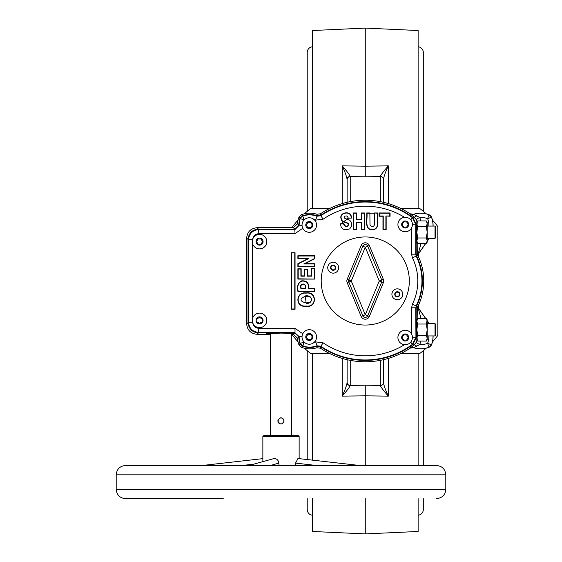 <?xml version="1.0" encoding="UTF-8"?>
<svg xmlns="http://www.w3.org/2000/svg" width="562" height="562" viewBox="0 0 562 562"><rect width="100%" height="100%" fill="white"/><g stroke="black" fill="none" stroke-linecap="round" stroke-linejoin="round"><path stroke-width="0.84" d="M307.224 509.544L307.224 498.663L307.224 509.544A5.697 5.697 0 0 0 312.402 515.221M307.224 211.312L307.224 52.456A5.697 5.697 0 0 1 312.402 46.779M312.402 208.446L312.402 30.524L365.265 28.1L418.128 30.524L418.128 208.446M418.128 498.663L418.128 531.476L365.265 533.9L312.402 531.476L312.402 498.663M312.402 460.13L312.402 353.554M365.265 533.9L365.265 498.663M365.265 465.491L365.265 395.831L342.181 396.133C344.815 390.548 346.466 386.045 347.126 382.624L347.126 359.708L347.126 382.624A3.112 2.979 0 0 0 350.231 385.602C349.171 387.766 346.487 391.271 342.181 396.133L342.181 358.408M365.265 172.878L365.265 175.239M418.128 353.554L418.128 465.491M342.181 203.592L342.181 165.867C346.487 170.729 349.171 174.234 350.231 176.398A3.112 2.979 0 0 0 347.126 179.376L347.126 202.292L347.126 179.376C346.466 175.955 344.815 171.452 342.181 165.867L365.265 166.169L365.265 28.1M380.291 201.639L380.291 176.566L365.265 176.805L365.265 166.169L388.349 165.867C385.715 171.452 384.071 175.955 383.403 179.376L383.403 202.292L383.403 179.376A3.112 2.979 0 0 0 380.298 176.398C381.366 174.234 384.043 170.729 388.349 165.867L388.349 203.592M383.403 359.708L383.403 382.624C384.064 386.045 385.715 390.548 388.349 396.133L365.265 395.831L365.265 385.195L380.291 385.434L380.291 360.361M383.403 179.573A3.112 3.007 0 0 0 380.291 176.566L380.298 176.398M304.351 213.806A90.693 90.693 0 0 1 310.849 208.446L329.761 208.446M400.769 208.446L419.681 208.446A90.693 90.693 0 0 1 426.179 213.806M432.459 341.914A90.693 90.693 0 0 0 437.819 335.416L437.819 226.584A90.693 90.693 0 0 0 432.459 220.086M400.769 353.554L419.681 353.554A90.693 90.693 0 0 0 426.179 348.194M304.351 348.194A90.693 90.693 0 0 0 310.849 353.554L329.761 353.554M298.078 220.086A90.693 90.693 0 0 0 292.711 226.584L292.711 227.694M298.078 341.914A90.693 90.693 0 0 1 292.711 335.416L292.711 334.306M350.231 176.398L350.238 201.639M350.238 360.361L350.231 385.602M388.349 358.408L388.349 396.133C384.043 391.271 381.366 387.766 380.298 385.602L380.291 385.434A3.112 3.007 0 0 0 383.403 382.427M380.298 385.602A3.112 2.979 -0 0 0 383.403 382.624M418.128 515.221A5.697 5.697 0 0 0 423.305 509.544L423.305 498.663M418.128 46.779A5.697 5.697 0 0 1 423.305 52.456L423.305 211.312M435.487 324.323L435.487 335.107L435.009 335.935L435.009 323.494L435.487 324.323M435.009 226.065L435.487 226.893L435.487 237.677L435.009 238.506L435.009 226.065L427.197 226.065M305.264 296.209C299.258 298.998 299.56 301.253 306.178 302.988L310.048 302.054L310.976 301.106L311.432 299.539L310.962 297.993L309.683 296.862L305.264 296.209M305.243 295.935L306.178 303.262C312.929 304.485 313.828 294.537 305.243 295.935M306.023 292.9C317.094 290.961 317.2 308.046 306.283 306.269C294.727 307.892 295.549 291.481 306.023 292.9M306.023 293.174C316.785 291.355 316.877 307.66 306.283 305.995C295.05 307.505 295.872 291.861 306.023 293.174M299.11 336.694L298.949 336.835A22.178 22.178 0 0 0 300.038 343.572L300.206 343.368A21.953 21.953 0 0 1 299.167 336.645L299.11 336.694M298.949 336.835L294.804 332.718L258.611 332.718L258.836 328.349L295.022 328.349L295.022 332.493L258.836 332.493C252.591 331.833 249.135 328.377 248.474 322.131L248.474 239.869C249.135 233.623 252.591 230.167 258.836 229.507L295.022 229.507L299.167 225.355A21.953 21.953 0 0 1 300.206 218.632L300.038 218.428A22.178 22.178 0 0 0 298.949 225.165L302.047 225.348M300.038 218.428L302.693 215.773L304.154 219.89A17.808 17.808 0 0 0 304.147 219.918M304.183 219.882A17.808 17.808 0 0 0 304.154 219.89L300.206 218.632A4.145 4.145 -45 0 1 302.897 215.941A21.953 21.953 0 0 1 317.059 216.215L320.804 215.745L323.136 219.173L315.647 220.114A17.808 17.808 0 0 0 314.158 219.644M315.647 220.114L317.045 215.977A22.178 22.178 0 0 0 302.693 215.773M320.769 215.506L320.804 215.745A78.961 78.961 0 0 1 412.382 217.635L412.613 217.536A79.179 79.179 0 0 0 320.769 215.506L317.045 215.977M314.158 342.356A17.808 17.808 0 0 0 315.647 341.886L317.059 345.785A21.953 21.953 0 0 1 302.897 346.059L300.038 343.572M304.147 342.082A17.808 17.808 0 0 0 304.154 342.11L302.897 346.059A4.145 4.145 -135 0 1 300.206 343.368L304.154 342.11A17.808 17.808 0 0 0 304.183 342.118M315.647 341.886L323.136 342.827L320.804 346.255L317.059 345.785L320.769 346.494A79.179 79.179 0 0 0 412.613 344.464L412.382 344.365A78.961 78.961 0 0 1 320.804 346.255L320.769 346.494M302.047 336.652L299.167 336.645L294.804 332.718M412.424 337.713L415.725 337.713L412.382 344.365L410.731 342.146M298.949 225.165L294.804 229.282L258.611 229.282L258.836 233.652C255.085 234.045 253.012 236.117 252.619 239.869M294.804 229.282L295.022 233.652L258.836 233.652M258.611 332.718C252.366 332.058 248.91 328.601 248.249 322.356L248.249 239.644L252.507 239.869M248.249 322.356L252.507 322.131M411.581 334.088L411.581 307.793L415.725 307.793L415.943 337.825L415.943 307.843L416.365 306.023A56.895 56.895 0 0 0 416.365 255.977L415.943 254.157L415.943 224.175L412.424 224.287M412.613 217.536L415.943 224.175M410.731 219.854L412.382 217.635L415.725 224.287L415.725 254.207L416.147 256.033A56.678 56.678 0 0 1 416.147 305.967L416.365 306.023M415.943 337.825L412.613 344.464M248.249 239.644C248.91 233.399 252.366 229.942 258.611 229.282M295.057 252.738L291.404 252.738L291.404 309.262L295.057 309.262L295.057 252.738L291.678 253.012L291.678 308.988L294.783 308.988L294.783 253.012M374.58 212.963L377.776 212.963C376.737 218.372 381.05 229.317 372.135 229.823C363.783 229.451 367.541 218.351 366.684 212.963L369.88 212.963L369.993 224.582L370.667 225.938L372.248 226.507L373.688 226.142L374.418 224.997L374.58 212.963L377.502 213.237C376.54 218.66 380.551 229.296 372.142 229.549C364.274 229.415 367.745 218.653 366.958 213.237L374.854 213.237M351.369 218.112L348.173 218.26L347.632 216.539L346.557 215.956L344.899 216.082L344.028 217.072L344.724 218.281L349.655 220.227L351.215 222.053L351.538 226.128L349.747 228.867L345.841 229.823L344.084 229.542L342.272 228.481L341.064 226.669L340.439 223.817L343.565 223.458C345.749 227.231 347.379 227.47 348.461 224.161C348.826 222.861 341.844 222.447 341.478 219.805C337.516 211.993 352.29 209.759 351.369 218.112L348.412 217.979L340.734 224.055L343.333 223.76C345.799 227.603 347.597 227.708 348.728 224.09C348.812 222.461 341.949 222.194 341.717 219.679C337.959 212.436 351.7 210.16 351.088 217.845M356.603 222.531L356.603 229.563L353.407 229.563L353.407 212.963L356.603 212.963L356.603 219.257L361.303 219.257L361.303 212.963L364.499 212.963L364.499 229.563L361.303 229.563L361.303 222.531L356.329 222.257L356.329 229.289L353.681 229.289L353.681 213.237L356.329 213.237L356.329 219.531L361.577 219.531L361.577 213.237L364.225 213.237L364.225 229.289L361.577 229.289L361.577 222.257L356.329 222.257M386.164 216.244L386.164 229.563L382.968 229.563L382.968 216.244L379.062 216.244L379.062 212.963L390.07 212.963L390.07 216.244L385.89 215.97L385.89 229.289L383.242 229.289L383.242 215.97L379.336 215.97L379.336 213.237L389.796 213.237L389.796 215.97L385.89 215.97M314.488 266.739L297.888 266.739L297.888 263.704L307.716 258.766L297.888 258.766L297.888 255.731L314.488 255.731L314.488 258.857L304.892 263.704L314.488 263.704L314.488 266.739L298.162 266.465L298.162 263.873L308.875 258.492L298.162 258.492L298.162 256.005L314.214 256.005L314.214 258.689L303.74 263.978L314.214 263.978L314.214 266.465M314.488 279.089L297.888 279.089L297.888 268.762L301.169 268.762L301.169 275.893L304.154 275.893L304.154 269.275L307.4 269.275L307.4 275.893L311.207 275.893L311.207 268.517L314.488 268.517L314.488 279.089L298.162 278.815L298.162 269.036L300.895 269.036L300.895 276.167L304.428 276.167L304.428 269.549L307.126 269.549L307.126 276.167L311.481 276.167L311.481 268.791L314.214 268.791L314.214 278.815M314.488 291.383L297.888 291.383C296.708 286.409 297.951 282.897 301.618 280.86C306.852 280.501 309.128 282.939 308.433 288.187L314.488 288.187L314.488 291.383L298.162 291.109C297.08 286.198 298.246 282.876 301.668 281.126C306.768 280.761 308.931 283.206 308.159 288.461L314.214 288.461L314.214 291.109M302.693 346.227A22.178 22.178 0 0 0 317.045 346.023M304.892 263.704L303.74 263.978M307.716 258.766L308.875 258.492M305.166 288.187C306.74 282.855 299.462 282.805 301.169 288.187L305.44 288.461C307.33 282.567 298.865 282.517 300.895 288.461L305.44 288.461M362.813 315.795A2.655 2.655 0 0 0 367.717 315.795L381.71 282.019L379.259 281L381.71 279.981L367.717 246.205A2.655 2.655 0 0 0 362.813 246.205L348.819 279.981L351.271 281L348.819 282.019L362.813 315.795L365.265 314.783L369.353 316.476A4.426 4.426 0 0 1 361.176 316.476L362.813 315.795M369.353 245.524L365.265 247.217L361.176 245.524A4.426 4.426 0 0 1 369.353 245.524L383.347 279.307L381.71 279.981A2.655 2.655 0 0 1 381.71 282.019L383.347 282.693L369.353 316.476M365.265 236.953A44.047 44.047 0 0 1 409.319 281A44.047 44.047 0 0 1 365.265 325.047A44.047 44.047 0 0 1 321.218 281A44.047 44.047 0 0 1 365.265 236.953M347.183 279.307L348.819 279.981A2.655 2.655 0 0 0 348.819 282.019L347.183 282.693A4.426 4.426 0 0 1 347.183 279.307L361.176 245.524M265.826 324.014A7.257 7.257 0 0 1 255.921 326.67A7.257 7.257 0 0 1 253.258 316.757A7.257 7.257 0 0 1 263.171 314.102A7.257 7.257 0 0 1 265.826 324.014A7.257 7.257 0 0 0 263.171 314.102A7.257 7.257 0 0 0 253.258 316.757M259.546 323.375L262.138 321.885L262.138 318.893L259.546 317.397L256.953 318.893L256.953 321.885L259.546 323.375M302.04 225.032A7.257 7.257 0 0 1 309.297 217.775A7.257 7.257 0 0 1 316.554 225.032A7.257 7.257 0 0 1 309.297 232.289A7.257 7.257 0 0 1 302.04 225.032A7.257 7.257 0 0 0 309.297 232.289A7.257 7.257 0 0 0 316.554 225.032M307.8 222.44L306.304 225.032L307.8 227.624L310.793 227.624L312.289 225.032L310.793 222.44L307.8 222.44M397.917 337.488A7.257 7.257 0 0 1 405.167 330.231A7.257 7.257 0 0 1 412.424 337.488A7.257 7.257 0 0 1 405.167 344.745A7.257 7.257 0 0 1 397.917 337.488A7.257 7.257 0 0 0 405.167 344.745A7.257 7.257 0 0 0 412.424 337.488M403.671 334.896L402.174 337.488L403.671 340.08L406.663 340.08L408.16 337.488L406.663 334.896L403.671 334.896M397.917 224.512A7.257 7.257 0 0 1 405.167 217.255A7.257 7.257 0 0 1 412.424 224.512A7.257 7.257 0 0 1 405.167 231.769A7.257 7.257 0 0 1 397.917 224.512A7.257 7.257 0 0 0 405.167 231.769A7.257 7.257 0 0 0 412.424 224.512M403.671 221.92L402.174 224.512L403.671 227.104L406.663 227.104L408.16 224.512L406.663 221.92L403.671 221.92M302.04 336.968A7.257 7.257 0 0 1 309.297 329.711A7.257 7.257 0 0 1 316.554 336.968A7.257 7.257 0 0 1 309.297 344.225A7.257 7.257 0 0 1 302.04 336.968A7.257 7.257 0 0 0 309.297 344.225A7.257 7.257 0 0 0 316.554 336.968M307.8 334.376L306.304 336.968L307.8 339.56L310.793 339.56L312.289 336.968L310.793 334.376L307.8 334.376M252.289 241.611A7.257 7.257 0 0 1 259.546 234.361A7.257 7.257 0 0 1 266.802 241.611A7.257 7.257 0 0 1 259.546 248.868A7.257 7.257 0 0 1 252.289 241.611A7.257 7.257 0 0 0 259.546 248.868A7.257 7.257 0 0 0 266.802 241.611M258.049 239.026L256.553 241.611L258.049 244.203L261.042 244.203L262.538 241.611L261.042 239.026L258.049 239.026M426.319 341.085L427.197 338.24L427.197 339.56L426.319 341.085L417.714 341.085L416.828 339.56L416.828 338.24L417.714 341.085L416.828 338.24L416.828 329.711L417.714 335.402L416.828 338.24M426.319 318.345L427.197 321.19L427.197 338.24L426.319 335.402L427.197 329.711L426.319 324.028L427.197 319.869L426.319 318.345L417.714 318.345L416.828 321.19L417.714 324.028L416.828 329.711L416.828 319.869L417.714 318.345L416.983 320.038M426.319 335.402L417.714 335.402M426.319 324.028L417.714 324.028M416.828 222.44L417.714 220.915L416.828 223.76L417.714 226.598L416.828 232.289L417.714 237.972L416.828 240.81L417.714 243.655L416.828 240.81L416.828 222.44M426.319 243.655L427.197 240.81L427.197 242.131L426.319 243.655L417.714 243.655L416.828 242.131L416.828 240.81M426.319 237.972L427.197 232.289L427.197 240.81L426.319 237.972L417.714 237.972M426.319 220.915L427.197 222.44L427.197 232.289L426.319 226.598L427.197 223.76L426.319 220.915L417.714 220.915M426.319 226.598L417.714 226.598M338.626 267.716A5.444 5.444 0 0 1 333.189 273.153A5.444 5.444 0 0 1 327.744 267.716A5.444 5.444 0 0 1 333.189 262.271A5.444 5.444 0 0 1 338.626 267.716M331.987 265.636L330.793 267.716L331.987 269.788L334.383 269.788L335.577 267.716L334.383 265.636L331.987 265.636M402.785 294.284A5.444 5.444 0 0 1 397.341 299.729A5.444 5.444 0 0 1 391.904 294.284A5.444 5.444 0 0 1 397.341 288.847A5.444 5.444 0 0 1 402.785 294.284M396.147 292.212L394.953 294.284L396.147 296.364L398.542 296.364L399.737 294.284L398.542 292.212L396.147 292.212M433.091 226.065A23.709 23.709 0 0 0 431.546 217.122L429.143 214.719A23.709 23.709 0 0 0 413.576 214.27L419.702 217.417L416.098 219.468L413.948 216.939L410.035 213.771A80.773 80.773 0 0 0 320.495 213.771L320.733 215.267A79.397 79.397 0 0 1 412.838 217.431L413.948 216.939A4.145 1.644 -51.9 0 0 416.828 215.675M320.733 215.267L317.066 215.752A22.332 22.332 0 0 0 302.595 215.745L301.387 214.719A23.709 23.709 0 0 1 316.954 214.27L320.495 213.771M421.036 341.085L419.702 344.583A19.487 19.487 0 0 0 427.612 343.347L429.08 347.225A4.145 4.145 -45 0 0 431.49 344.815L431.546 344.878A23.709 23.709 0 0 0 433.091 335.935M270.638 333.954L266.486 333.603L281 333.097L294.228 333.392C296.069 333.856 295.921 334.004 293.807 333.842L291.362 333.954M420.98 243.655L418.718 251.938A4.145 3.182 -28.2 0 0 417.707 255.647L416.582 255.928A57.113 57.113 0 0 1 416.582 306.072L416.161 307.892L416.161 337.931L417.18 338.443M416.582 306.072L417.707 306.353L418.564 304.899A4.145 4.145 -95.4 0 0 418.95 308.967L418.718 310.062A4.145 2.592 1.6 0 1 417.299 308.152A4.145 4.145 102.9 0 1 417.707 306.353A4.145 3.182 -151.8 0 0 418.718 310.062L420.98 318.345M317.066 346.248L320.733 346.733L320.495 348.229L316.954 347.73L317.066 346.248A22.332 22.332 0 0 1 302.595 346.255L301.387 347.281A23.709 23.709 0 0 0 316.954 347.73M298.984 344.878L300.01 343.67A22.332 22.332 0 0 1 298.815 336.975L297.495 338.155A23.709 23.709 0 0 0 298.984 344.878L301.387 347.281M413.576 347.73L410.021 348.145L413.948 345.061L416.098 342.532L419.702 344.583L413.576 347.73A23.709 23.709 0 0 0 429.143 347.281L431.546 344.878M429.143 347.281L429.08 347.225A23.632 23.632 0 0 1 413.569 347.646A4.145 4.145 -8 0 0 410.021 348.145M416.828 346.325A4.145 1.644 51.9 0 0 413.948 345.061L412.838 344.569L416.161 337.931M416.098 342.532L417.046 339.933M416.582 255.928L416.161 254.108L417.299 253.848A4.145 2.592 -1.6 0 1 418.718 251.938L418.95 253.033A4.145 4.145 -84.6 0 0 418.564 257.101L417.707 255.647A4.145 4.145 77.1 0 1 417.299 253.848L417.18 242.426M425.518 243.655L418.95 253.033L418.564 257.101M418.564 304.899L418.95 308.967L425.518 318.345M429.143 323.494L427.197 320.607M425.617 318.345L419.041 308.959M317.066 215.752L316.954 214.27M293.364 227.694L297.495 223.845L298.815 225.025L294.678 229.064L293.364 227.694L257.017 227.694L258.394 229.064L294.678 229.064M298.815 225.025A22.332 22.332 0 0 1 300.01 218.33L298.984 217.122A23.709 23.709 0 0 0 297.495 223.845M416.161 254.108L416.161 224.069L412.838 217.431M300.01 218.33L302.595 215.745M248.032 322.574C248.692 328.819 252.148 332.275 258.394 332.936L257.017 334.306C250.771 333.652 247.315 330.196 246.662 323.951L248.032 322.574L248.032 239.426C248.692 233.181 252.148 229.725 258.394 229.064M298.815 336.975L294.678 332.936L258.394 332.936M300.01 343.67L302.595 346.255M320.733 346.733A79.397 79.397 0 0 0 412.838 344.569M417.046 222.067L416.098 219.468M298.984 217.122L301.387 214.719M410.035 348.229A80.773 80.773 0 0 1 320.495 348.229M429.22 238.506A15.413 15.413 0 0 1 429.199 238.541L427.197 241.393M294.678 332.936L294.228 333.392C296.069 333.856 295.921 334.004 293.807 333.842L293.364 334.306L291.362 334.306M246.662 323.951L246.662 238.049C247.315 231.804 250.771 228.348 257.017 227.694M257.017 334.306L270.638 334.306M297.495 338.155L293.364 334.306M419.041 253.041L425.617 243.655M428.869 335.935A19.487 19.487 0 0 1 427.612 343.347L431.49 344.815A23.632 23.632 0 0 0 433.014 335.935M431.546 217.122L431.49 217.185A4.145 4.145 -135 0 0 429.08 214.775L427.612 218.653A19.487 19.487 0 0 0 419.702 217.417L421.036 220.915M410.021 213.855A4.145 4.145 8 0 0 413.569 214.354A23.632 23.632 0 0 1 429.08 214.775L429.143 214.719M433.014 226.065A23.632 23.632 0 0 0 431.49 217.185L427.612 218.653A19.487 19.487 0 0 1 428.869 226.065M413.576 214.27L410.035 213.771M418.655 304.892A58.49 58.49 0 0 0 418.655 257.108M277.951 421.535L278.766 423.088M278.808 423.13L279.792 423.79M280.824 424.029L282.728 423.509M283.571 422.673L284.112 420.924C282.04 424.935 279.967 424.935 277.888 420.924C279.96 416.913 282.04 416.913 284.112 420.924M283.529 419.112L281.597 417.875M280.642 417.833L279.813 418.051M278.338 419.322L277.958 420.292M277.944 420.362L277.888 420.924M270.638 435.438L270.638 333.245M291.362 435.438L291.362 333.245M295.394 465.491L295.542 463.116L297.979 458.508M248.931 465.491L274.263 458.487C276.961 458.747 278.485 460.285 278.815 463.116L270.406 465.491M263.901 435.438L298.099 435.438L299.139 436.47L262.861 436.47L263.901 435.438M278.815 463.116L279.061 465.491M253.574 464.184L241.983 465.491M295.542 463.116L316.554 465.491M365.265 176.805L350.238 176.566A3.112 3.007 0 0 0 347.126 179.573M347.126 382.427A3.112 3.007 0 0 0 350.238 385.434L365.265 385.195M411.581 307.793L412.424 304.14A52.533 52.533 0 0 0 412.424 257.86L416.365 255.977M412.424 304.14L416.147 305.967L415.943 307.843M295.022 328.349L302.792 333.751M323.136 342.827A74.816 74.816 0 0 0 404.485 344.71M252.619 322.131C253.012 325.883 255.085 327.955 258.836 328.349M412.424 257.86L411.581 254.207L415.943 254.157M404.485 217.29A74.816 74.816 0 0 0 323.136 219.173M302.792 228.249L295.022 233.652M252.619 243.775L252.619 318.225M411.581 254.207L411.581 227.912M351.271 281L365.265 314.783L379.259 281L365.265 247.217L351.271 281M383.347 279.307A4.426 4.426 0 0 1 383.347 282.693M361.176 316.476L347.183 282.693M262.595 322.145A3.527 3.527 0 0 1 257.782 323.438A3.527 3.527 0 0 1 256.49 318.626A3.527 3.527 0 0 1 261.309 317.333A3.527 3.527 0 0 1 262.595 322.145M305.77 225.032A3.527 3.527 0 0 1 309.297 221.505A3.527 3.527 0 0 1 312.823 225.032A3.527 3.527 0 0 1 309.297 228.551A3.527 3.527 0 0 1 305.77 225.032M401.647 337.488A3.527 3.527 0 0 1 405.167 333.961A3.527 3.527 0 0 1 408.693 337.488A3.527 3.527 0 0 1 405.167 341.015A3.527 3.527 0 0 1 401.647 337.488M401.647 224.512A3.527 3.527 0 0 1 405.167 220.985A3.527 3.527 0 0 1 408.693 224.512A3.527 3.527 0 0 1 405.167 228.039A3.527 3.527 0 0 1 401.647 224.512M305.77 336.968A3.527 3.527 0 0 1 309.297 333.449A3.527 3.527 0 0 1 312.823 336.968A3.527 3.527 0 0 1 309.297 340.495A3.527 3.527 0 0 1 305.77 336.968M256.019 241.611A3.527 3.527 0 0 1 259.546 238.091A3.527 3.527 0 0 1 263.072 241.611A3.527 3.527 0 0 1 259.546 245.137A3.527 3.527 0 0 1 256.019 241.611M330.597 267.716A2.592 2.592 0 0 1 333.189 265.123A2.592 2.592 0 0 1 335.781 267.716A2.592 2.592 0 0 1 333.189 270.301A2.592 2.592 0 0 1 330.597 267.716M394.756 294.284A2.592 2.592 0 0 1 397.341 291.699A2.592 2.592 0 0 1 399.933 294.284A2.592 2.592 0 0 1 397.341 296.877A2.592 2.592 0 0 1 394.756 294.284M417.18 319.574L417.299 308.152L416.161 307.892M427.197 320.74L429.129 323.494M417.18 223.557L416.161 224.069M248.032 239.426L246.662 238.049M429.129 238.506L427.197 241.26M219.756 474.82L116.201 474.82C116.755 469.158 119.861 466.046 125.53 465.491L436.47 465.491C442.139 466.046 445.244 469.158 445.799 474.82L219.756 474.82M445.799 474.82L445.799 489.333L116.201 489.333C116.755 494.996 119.861 498.108 125.53 498.663L223.226 498.663M307.224 350.688L307.224 459.547L307.224 350.688M423.305 465.491L423.305 350.688M416.161 335.935L416.828 335.935M427.197 335.935L435.009 335.935M416.161 323.494L416.828 323.494M427.197 323.494L435.009 323.494M416.161 226.065L416.828 226.065M416.161 238.506L416.828 238.506M427.197 238.506L435.009 238.506M297.909 458.494L359.757 465.491M116.201 474.82L116.201 489.333M262.861 461.557L262.861 436.47M299.139 458.634L299.139 436.47M445.799 489.333C445.35 494.89 442.238 498.002 436.47 498.663M262.861 458.634L202.243 465.491"/></g></svg>
